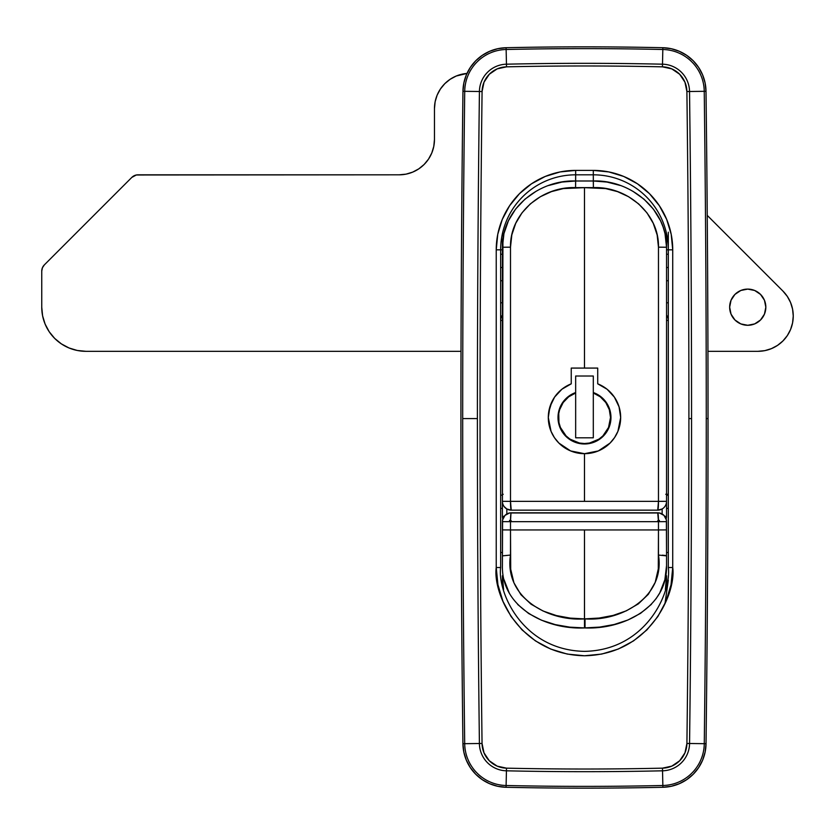 <?xml version="1.0" encoding="UTF-8"?>
<svg xmlns="http://www.w3.org/2000/svg" width="835" height="835" viewBox="0 0 835 835"><rect width="100%" height="100%" fill="white"/><g stroke="black" fill="none" stroke-linecap="round" stroke-linejoin="round"><path stroke-width="1.25" d="M689.564 743.505A26458.196 26458.196 0 0 0 691.557 418.586L688.906 418.586A26455.555 26455.555 0 0 1 686.913 743.463L706.034 743.703A26474.677 26474.677 0 0 0 708.028 418.586L706.264 418.586A26472.913 26472.913 0 0 1 704.27 743.682A26472.913 26472.913 0 0 0 704.239 91.318A42.355 42.355 0 0 0 662.823 49.495A3528.188 3528.188 0 0 0 506.135 49.495L506.459 64.191A3513.482 3513.482 0 0 1 662.499 64.191L662.823 49.495L662.499 64.191A27.649 27.649 0 0 1 689.533 91.495L704.239 91.318L689.533 91.495A26458.196 26458.196 0 0 1 689.564 743.505A27.649 27.649 0 0 1 662.531 770.809L662.854 785.505A42.355 42.355 0 0 0 704.27 743.682L686.913 743.463A26455.555 26455.555 0 0 0 688.906 418.586A26455.555 26455.555 0 0 0 686.892 91.526L684.951 82.185L679.648 74.242L671.768 68.867L662.437 66.842A3510.841 3510.841 0 0 0 506.521 66.842L497.19 68.867L489.31 74.242L484.008 82.185L482.077 91.526A26455.555 26455.555 0 0 0 482.045 743.463L483.987 752.815L489.279 760.758L497.169 766.133L506.49 768.158A3510.841 3510.841 0 0 0 662.468 768.158L671.789 766.133L679.68 760.758L684.982 752.815L686.913 743.463A25.008 25.008 0 0 1 662.468 768.158L662.531 770.809A3513.482 3513.482 0 0 1 506.438 770.809A27.649 27.649 0 0 1 479.405 743.505A26458.196 26458.196 0 0 1 477.401 418.586L462.694 418.586A26472.913 26472.913 0 0 0 464.698 743.682L479.405 743.505L464.698 743.682A42.355 42.355 0 0 0 506.104 785.505L506.438 770.809L506.104 785.505A3528.188 3528.188 0 0 0 662.854 785.505L662.531 770.809A27.649 27.649 0 0 0 689.564 743.505M506.093 47.72L506.135 49.495L506.093 47.72A3529.952 3529.952 0 0 1 662.865 47.72A3529.952 3529.952 0 0 0 506.093 47.72A44.119 44.119 0 0 0 462.955 91.297A26474.677 26474.677 0 0 0 462.924 743.703A26474.677 26474.677 0 0 1 462.955 91.297A44.119 44.119 0 0 1 506.093 47.72L497.691 48.722L489.644 51.311L482.223 55.381L475.72 60.788L470.376 67.343L466.379 74.806L463.874 82.884L462.955 91.297L479.426 91.495A27.649 27.649 0 0 1 506.459 64.191L506.135 49.495A42.355 42.355 0 0 0 464.719 91.318A26472.913 26472.913 0 0 0 462.694 418.586L477.401 418.586A26458.196 26458.196 0 0 1 479.426 91.495L464.719 91.318A42.355 42.355 0 0 1 506.135 49.495A3528.188 3528.188 0 0 1 662.823 49.495A42.355 42.355 0 0 1 704.239 91.318L706.003 91.297L705.095 82.884L702.59 74.806L698.592 67.343L693.238 60.788L686.735 55.381L679.325 51.311L671.267 48.722L662.865 47.72A44.119 44.119 0 0 1 706.003 91.297A26474.677 26474.677 0 0 1 706.034 743.703A44.119 44.119 0 0 1 662.896 787.28L671.298 786.278L679.346 783.689L686.767 779.619L693.269 774.202L698.613 767.647L702.611 760.194L705.116 752.116L706.034 743.703L704.27 743.682A42.355 42.355 0 0 1 662.854 785.505L662.896 787.28A3529.952 3529.952 0 0 1 506.073 787.28A44.119 44.119 0 0 1 462.924 743.703L463.842 752.116L466.347 760.194L470.345 767.647L475.699 774.202L482.192 779.619L489.613 783.689L497.67 786.278L506.073 787.28A3529.952 3529.952 0 0 0 662.896 787.28A44.119 44.119 0 0 0 706.034 743.703M500.645 249.832L502.409 249.832L500.645 249.832A75.014 75.014 0 0 1 575.659 174.818A75.014 75.014 0 0 0 500.645 249.832L496.23 249.832L497.754 234.332L502.273 219.438L509.621 205.702L519.495 193.668L531.53 183.784L545.265 176.446L560.16 171.927L575.659 170.403L593.309 170.403L608.798 171.927L623.703 176.446L637.429 183.784L649.463 193.668L659.347 205.702L666.685 219.438L671.204 234.332L672.728 249.832L672.728 567.529L671.037 584.74L666.017 601.294L657.855 616.554L646.885 629.924L633.514 640.904L618.255 649.056L601.701 654.076L584.479 655.767L567.268 654.076L550.714 649.056L535.454 640.904L522.084 629.924L511.103 616.554L502.952 601.294L497.931 584.74L496.23 567.529L496.23 249.832L500.645 249.832L500.645 567.529L500.645 249.832M668.313 302.781L666.549 302.781L668.313 302.781M668.313 244.592L668.313 567.529C671.684 592.046 646.53 650.215 584.479 651.363C522.428 650.215 497.274 592.046 500.645 567.529L496.23 567.529L500.645 567.529C497.274 592.046 522.428 650.215 584.479 651.363C646.53 650.215 671.684 592.046 668.313 567.529L672.728 567.529L672.728 249.832A79.419 79.419 0 0 0 593.309 170.403L575.659 170.403L575.659 174.818L593.309 174.818L575.659 174.818L575.659 170.403A79.419 79.419 0 0 0 496.23 249.832L496.23 567.529C492.681 593.341 519.161 654.567 584.479 655.767C649.797 654.567 676.277 593.341 672.728 567.529L668.313 567.529L668.313 249.832A75.014 75.014 0 0 0 593.309 174.818L593.309 170.403L593.309 174.818A75.014 75.014 0 0 1 668.313 249.832L672.728 249.832L666.549 249.832L668.313 249.832L668.313 232.182M502.409 494.278L503.234 494.278M665.735 494.278L668.146 494.278M502.67 241.002L501.334 241.002M667.791 241.002L666.288 241.002M664.963 603.726L668.313 580.241M662.865 47.72L662.823 49.495L662.865 47.72A44.119 44.119 0 0 1 706.003 91.297L704.239 91.318A26472.913 26472.913 0 0 1 706.264 418.586L708.028 418.586A26474.677 26474.677 0 0 0 706.003 91.297M662.896 787.28L662.854 785.505A3528.188 3528.188 0 0 1 506.104 785.505L506.073 787.28L506.104 785.505A42.355 42.355 0 0 1 464.698 743.682A26472.913 26472.913 0 0 1 462.694 418.586A26472.913 26472.913 0 0 1 464.719 91.318L462.955 91.297M462.924 743.703L464.698 743.682L462.924 743.703A44.119 44.119 0 0 0 506.073 787.28M688.906 418.586L691.557 418.586A26458.196 26458.196 0 0 0 689.533 91.495L686.892 91.526A26455.555 26455.555 0 0 1 688.906 418.586M662.531 770.809L662.468 768.158A3510.841 3510.841 0 0 1 506.49 768.158L506.438 770.809A3513.482 3513.482 0 0 0 662.531 770.809M686.892 91.526L689.533 91.495A27.649 27.649 0 0 0 662.499 64.191L662.437 66.842A25.008 25.008 0 0 1 686.892 91.526M506.438 770.809L506.49 768.158A25.008 25.008 0 0 1 482.045 743.463L479.405 743.505A27.649 27.649 0 0 0 506.438 770.809M662.437 66.842L662.499 64.191A3513.482 3513.482 0 0 0 506.459 64.191L506.521 66.842A3510.841 3510.841 0 0 1 662.437 66.842M479.405 743.505L482.045 743.463A26455.555 26455.555 0 0 1 482.077 91.526L479.426 91.495A26458.196 26458.196 0 0 0 477.401 418.586A26458.196 26458.196 0 0 0 479.405 743.505M506.521 66.842L506.459 64.191A27.649 27.649 0 0 0 479.426 91.495L482.077 91.526A25.008 25.008 0 0 1 506.521 66.842M666.549 320.431L668.313 320.431L666.549 320.431M668.313 494.278L666.549 494.278M666.549 315.129A8.82 8.82 0 0 1 668.313 320.431A8.82 8.82 0 0 0 666.549 315.129M502.409 302.781L500.645 302.781L502.409 302.781M502.409 315.129A8.82 8.82 0 0 0 500.645 320.431A8.82 8.82 0 0 1 502.409 315.129M502.409 320.431L500.645 320.431L502.409 320.431M558.448 417.5A26.031 26.031 0 0 1 575.659 393.003L568.687 396.813L563.176 402.533L559.659 409.651L558.751 413.534L558.949 422.583L560.431 427.468L566.067 435.912L570.013 439.147L579.406 443.03L584.479 443.531L589.562 443.03L598.946 439.147L602.891 435.912L608.538 427.468L610.51 417.5A26.031 26.031 0 0 1 584.479 443.531A26.031 26.031 0 0 1 558.448 417.5M610.959 417.5A26.47 26.47 0 0 1 584.479 443.98A26.47 26.47 0 0 1 558.01 417.5L559.252 409.484L562.863 402.219L568.51 396.385L575.659 392.544L575.659 376.021L593.309 376.021L593.309 392.544A26.47 26.47 0 0 1 610.959 417.5L608.945 427.635L603.204 436.225L594.614 441.955L584.479 443.98L574.344 441.955L565.765 436.225L560.024 427.635L558.01 417.5A26.47 26.47 0 0 1 575.659 392.544L575.659 376.021L593.309 376.021L593.309 392.544L600.448 396.385L606.095 402.219L609.707 409.484L610.959 417.5M598.361 450.91A36.187 36.187 0 0 0 620.666 417.51L617.91 431.351L614.57 437.592L610.061 443.082L598.33 450.931L584.479 453.687A36.187 36.187 0 0 0 598.298 450.942M551.872 401.823L548.699 412.125A36.187 36.187 0 0 0 558.865 443.051L554.398 437.613L551.048 431.34L548.303 417.5L549.91 406.833L554.586 397.116L557.947 392.909L561.913 389.214L571.244 383.829A36.187 36.187 0 0 0 551.872 401.812L554.576 397.126L551.872 401.823A36.187 36.187 0 0 0 548.699 412.093M558.907 443.093A36.187 36.187 0 0 0 584.479 453.687L570.629 450.931L558.886 443.072L564.376 447.581L570.629 450.931L577.403 452.987L584.479 453.687L584.479 501.355L510.498 501.355L510.498 247.17L511.824 234.885L515.727 223.3L522.052 212.768L530.382 203.834L540.36 196.716L551.465 191.612L563.343 188.574L584.479 187.666L584.479 368.078L571.244 368.078L571.244 383.829L561.913 389.214L554.586 397.116M549.9 406.843L548.303 417.5L548.992 424.566L551.048 431.34L554.398 437.613L558.886 443.072L564.376 447.581M584.479 453.687L591.524 452.987L598.33 450.931L604.571 447.591L610.061 443.082L614.57 437.592L617.91 431.351L619.967 424.545L620.666 417.5L619.059 406.854L614.393 397.147L607.076 389.235L597.714 383.829L597.714 368.078L584.479 368.078L584.479 187.666L605.615 188.574L617.503 191.612L628.619 196.726L638.608 203.865L646.958 212.821L653.252 223.321L657.155 234.969L658.471 247.17L658.471 501.355L584.479 501.355L584.479 453.687L577.423 452.987M632.784 191.205L643.983 199.158L653.387 209.115L660.537 220.743L663.136 227.068L665.025 233.664L666.549 247.243L666.549 239.238L666.549 516.343A8.82 8.82 0 0 1 666.142 518.984A8.82 8.82 0 0 0 666.549 516.343L664.785 516.343L666.549 516.343L666.549 501.334A8.82 8.82 0 0 1 657.729 510.164L662.145 508.974L662.145 513.995L662.145 508.974L663.157 508.296M502.931 239.238L502.409 516.343L504.173 516.343L502.409 516.343A8.82 8.82 0 0 0 502.816 518.984A8.82 8.82 0 0 1 502.409 516.343L502.409 501.334L510.498 501.355L510.498 247.17C509.778 212.873 542.625 186.215 575.566 187.624L593.393 187.624C626.302 186.215 659.253 212.946 658.471 247.17L666.549 247.243C667.134 209.22 630.133 179.577 593.309 180.997L575.659 180.997L575.659 174.818L575.566 187.624L575.659 180.997C538.867 179.567 501.845 209.157 502.409 247.243L503.954 233.56L508.442 220.711L515.633 209.032L525.006 199.137L536.206 191.194M548.543 185.516L561.955 182.061L575.659 180.997L593.309 180.997L593.393 187.624L593.309 174.818L593.309 180.997L607.003 182.061L620.332 185.485M504.1 506.532L506.824 508.974L506.824 513.995L506.824 508.974L511.239 510.164L657.729 510.164A8.82 8.82 0 0 0 666.549 501.334L666.549 247.243L658.471 247.17L658.471 501.355L666.549 501.334L658.471 501.355L657.729 510.164A8.82 0.741 -90 0 0 658.471 501.355L510.498 501.355A8.82 0.741 90 0 0 511.239 510.164A8.82 8.82 0 0 1 502.409 501.334A8.82 8.82 0 0 0 511.239 510.164L657.729 510.164M511.239 520.748L509.548 520.414M659.42 520.414L657.729 520.748M666.549 239.238L666.184 232.067L666.549 239.238M502.409 239.238L502.409 247.243L510.498 247.17L502.409 247.243L502.409 501.334L510.498 501.355L511.239 510.164M502.753 232.182A73.25 73.25 0 0 0 502.493 235.658M666.466 235.658A73.25 73.25 0 0 0 666.215 232.182M665.505 505.499L665.944 504.549M664.138 507.409L664.858 506.532M503.014 504.549L503.453 505.499M614.372 397.116A36.187 36.187 0 0 0 597.714 383.829L597.714 368.078L571.244 368.078L571.244 383.829M619.059 406.854L620.666 417.5A36.187 36.187 0 0 0 614.414 397.168L619.059 406.854L617.086 401.812M602.588 386.177L597.714 383.829L607.076 389.235L614.393 397.147L609.195 391.072M568.865 384.862L566.37 386.177M561.913 389.225L557.947 392.899M548.303 417.5L548.992 424.566M551.048 431.34L554.398 437.613M570.629 450.931L572.205 451.537M591.524 452.987L598.33 450.931M604.582 447.581L610.061 443.082L614.57 437.592M617.91 431.351L619.967 424.556M620.666 417.5L620.259 412.093M607.055 389.225L604.978 387.69M562.466 432.206L563.281 433.355M603.204 436.225L606.492 432.206M593.309 393.003A26.031 26.031 0 0 1 610.51 417.5L609.299 409.651L605.782 402.533L600.281 396.813L593.309 393.003L593.309 437.801L575.659 437.801L575.659 393.003L575.659 437.801L593.309 437.801L593.309 393.003M510.947 513.483L511.239 512.805A8.82 8.82 0 0 0 502.409 521.635L510.498 521.635L510.947 513.483M666.549 521.635L658.471 521.666L658.471 529.943A882.491 0.574 180 0 1 584.479 529.943L584.479 618.902L599.186 618.046L613.099 615.426L626.292 610.834L638.357 603.872L648.346 594.301L655.204 582.35L658.283 568.948L658.471 529.943A882.491 0.574 180 0 1 584.479 529.943A882.491 0.574 180 0 1 510.498 529.943L510.498 521.666L658.471 521.666A8.82 0.741 -90 0 0 658.471 521.635A8.82 0.741 -90 0 0 657.729 512.805A8.82 8.82 0 0 1 666.549 521.635A8.82 8.82 0 0 0 657.729 512.805L658.471 521.635A8.82 0.741 90 0 1 658.471 521.666L666.549 521.635L658.471 521.635L666.549 521.635L666.549 555.859L666.382 519.913L663.971 515.393L659.452 512.982L509.517 512.982L504.998 515.393L502.576 519.913L502.409 565.566C501.271 607.515 546.08 629.757 584.5 627.93L599.707 627.095L614.122 624.517L627.868 620.029L640.56 613.339L651.446 604.289M517.7 604.488L528.659 613.516L541.445 620.175L555.317 624.632L569.773 627.148L584.5 627.93L584.479 529.943A882.491 0.574 180 0 1 510.498 529.943L510.707 569.23L513.932 582.788L520.946 594.718L531.039 604.185L543.126 611.032L556.413 615.572L570.253 618.109L584.479 618.902L584.5 627.93L585.032 627.93C623.453 629.611 667.656 607.191 666.549 565.566L666.549 555.859L658.471 555.066C665.161 596.002 622.43 621.511 585.032 618.902L585.032 627.93L585.032 618.902L584.479 618.902C547.269 621.49 503.964 596.921 510.498 555.066L502.409 555.859L502.409 565.598M666.549 575.732L666.549 584.636L666.549 575.732A81.632 81.632 0 0 1 665.38 589.531A81.632 81.632 0 0 0 666.549 575.732A81.632 81.632 0 0 1 665.38 589.531L666.549 575.732M502.409 575.732L502.409 584.636L502.409 575.732L503.589 589.531A81.632 81.632 0 0 1 502.409 575.732A81.632 81.632 0 0 0 503.589 589.531A81.632 81.632 0 0 1 502.409 575.732M504.121 579.876L509.287 593.101M655.986 598.852L659.765 592.933L664.879 579.74L666.549 565.598L666.549 555.859M502.409 521.635L502.409 529.901L510.498 529.943L510.498 521.666L502.409 521.635L510.498 521.666A8.82 0.741 -90 0 1 510.498 521.635L502.409 521.635A8.82 8.82 0.3 0 1 511.239 512.805A8.82 0.741 90 0 0 510.498 521.635A8.82 0.741 90 0 0 510.498 521.666L658.471 521.666L658.471 529.943L666.549 529.901L658.471 529.943L658.471 555.066M662.259 555.181L665.453 555.473M657.729 512.805L511.239 512.805M510.498 529.943L502.409 529.901L502.409 555.859L510.498 555.066L510.498 529.943M500.645 267.482L502.409 267.482L500.645 267.482M666.549 267.482L668.313 267.482L666.549 267.482M668.313 508.4L666.549 508.4L668.313 508.4M666.549 552.519L668.313 552.519L666.549 552.519M500.645 552.519L502.409 552.519L500.645 552.519M502.409 508.4L500.645 508.4L502.409 508.4M668.313 495.155L666.549 495.155L668.313 495.155M502.409 495.155L500.645 495.155L502.409 495.155M764.453 314.117L765.831 307.186A18.088 18.088 0 0 1 747.742 325.285A18.088 18.088 0 0 1 729.654 307.186L731.032 314.117L734.946 319.982L740.822 323.907L747.742 325.285L754.663 323.907L760.528 319.982L764.453 314.117L765.831 307.186L764.453 300.266L760.528 294.4L754.663 290.476L747.742 289.098L740.822 290.476L734.946 294.4L731.032 300.266L729.654 307.186A18.088 18.088 0 0 1 747.742 289.098A18.088 18.088 0 0 1 765.831 307.186L764.453 300.266L760.528 294.4M787.301 296.404L782.906 291.05L707.245 215.388L782.906 291.05L787.301 296.404L790.568 302.51L792.572 309.127L793.25 316.016A35.3 35.3 0 0 1 757.95 351.316L707.944 351.316L757.95 351.316L764.839 350.637L771.457 348.623L777.562 345.366L782.906 340.972L777.562 345.366M792.572 309.127L793.25 316.016L792.572 322.905L790.568 329.522L787.301 335.628L782.906 340.972M42.418 267.753L44.338 264.893A8.82 8.82 0 0 0 41.75 271.135L41.75 307.186A44.119 44.119 0 0 0 85.869 351.316L461.014 351.316L85.869 351.316L77.269 350.47L68.992 347.955L61.362 343.874L54.672 338.394L49.181 331.704L45.111 324.074L42.595 315.797L41.75 307.186L41.75 271.135L42.418 267.753L44.338 264.893L131.826 177.396L136.345 174.985L399.161 174.818L406.04 174.139L412.667 172.125L418.773 168.868L424.117 164.474L428.512 159.13L431.768 153.024L433.783 146.407L434.461 139.518L434.461 108.633L435.139 101.745L437.143 95.117L440.41 89.021L444.794 83.667L450.148 79.283L456.244 76.016L466.974 73.438A35.3 35.3 0 0 0 434.461 108.633L434.461 139.518A35.3 35.3 0 0 1 399.161 174.818L406.04 174.139M792.572 322.905L790.568 329.522M45.111 324.074L42.595 315.797M412.667 172.125L418.773 168.868M433.783 146.407L434.461 139.518M435.139 101.745L437.143 95.117L440.41 89.021L444.794 83.667L450.148 79.283M757.794 292.146L754.663 290.476M747.742 289.098L744.215 289.442M740.822 290.476L734.946 294.4M732.702 297.135L731.032 300.266M729.999 310.714L731.032 314.117L734.946 319.982L740.822 323.907L744.215 324.93L747.742 325.285L754.663 323.907L760.528 319.982L762.783 317.237M782.906 291.05A35.3 35.3 0 0 1 793.25 316.016M399.161 174.818L138.067 174.818A8.82 8.82 0 0 0 131.826 177.396L44.338 264.893M500.645 254.237L502.409 254.237M666.549 254.237L668.313 254.237M500.645 280.717L502.409 280.717M666.549 280.717L668.313 280.717"/></g></svg>
